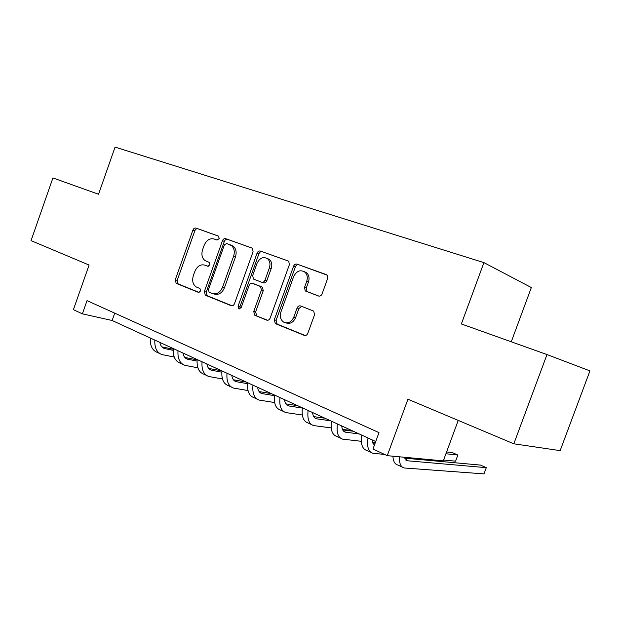 <?xml version="1.0" encoding="UTF-8"?>
<svg xmlns="http://www.w3.org/2000/svg" width="621" height="621" viewBox="0 0 621 621"><rect width="100%" height="100%" fill="white"/><g stroke="black" fill="none" stroke-linecap="round" stroke-linejoin="round"><path stroke-width="0.93" d="M219.252 238.604L218.452 236.089L195.972 228.07C194.652 227.791 193.628 228.466 192.906 230.096L175.246 279.815L176.162 283.331L198.394 292.367L200.575 291.001L199.923 288.501L196.29 286.987C192.859 284.589 191.881 280.801 193.356 275.639L194.847 271.455C197.167 266.199 200.482 264.08 204.783 265.113L207.709 266.23L209.906 264.833L209.355 262.419L205.077 260.618C202.004 258.142 201.173 254.494 202.601 249.665L204.092 245.474C206.42 240.195 209.758 238.029 214.09 238.976L217.04 240.04L219.252 238.604M318.464 296.015C320.048 296.396 321.259 295.697 322.082 293.904L327.647 278.487L327.135 275.142L297.048 264.127C295.518 263.785 294.354 264.492 293.562 266.246L274.288 319.799L275.328 323.603L304.243 335.371C305.811 335.798 307.007 335.123 307.822 333.337L314.529 314.777L313.714 311.105L300.634 305.943C299.081 305.555 297.901 306.238 297.094 308.008L293.818 317.098C291.327 322.268 287.927 323.937 283.603 322.105C280.521 319.799 279.621 316.423 280.909 311.99L293.632 276.648C296.667 270.764 300.486 269.32 305.097 272.301C307.302 274.707 307.83 277.75 306.681 281.429L304.531 287.383L305.237 290.923L318.604 296.062M546.992 354.56L589.95 370.892L560.15 450.629L513.823 443.805L546.992 354.56L461.364 323.952L483.914 262.621L115.071 147.107L98.537 194.241L52.917 177.932L31.05 240.622L89.09 265.051L73.41 309.662L82.383 313.838L87.033 300.634L378.989 432.612L372.98 449.022L387.248 455.667L443.301 460.883L458.236 420.409M513.823 443.805L407.935 399.241L387.248 455.667M253.081 251.707L252.452 248.353L251.854 248.004L225.648 238.658C224.266 238.355 223.203 239.046 222.465 240.715L204.332 291.56L205.295 295.161L231.198 305.695C232.611 306.075 233.698 305.416 234.459 303.723L253.081 251.707M260.401 251.055L288.028 260.905L288.765 261.356L289.355 264.732L270.151 318.131C269.359 319.862 268.218 320.529 266.735 320.133L254.75 315.251L253.733 311.501L261.402 290.131L260.579 286.553L252.444 283.37C251 283.013 249.89 283.688 249.13 285.396L241.227 307.449L238.775 308.761L238.076 306.169L257.071 253.143C257.839 251.427 258.949 250.737 260.401 251.055L288.33 261.045M511.269 341.791L531.335 287.546L483.914 262.621M82.383 313.838L112.137 320.498L375.721 441.531M232.728 246.902L233.038 246.032M114.73 313.155L112.137 320.498M255.681 315.553L255.86 315.057M206.149 265.555L208.206 266.308M218.677 236.197L197.866 228.776C196.546 228.497 195.53 229.165 194.815 230.795L177.195 280.382L178.111 283.89L199.116 292.437M252.142 248.136L227.511 239.349C226.137 239.054 225.074 239.737 224.336 241.398L206.25 292.111L207.204 295.705L232.099 305.827M226.626 243.486L224.391 244.922L208.439 289.658L209.091 292.173L212.359 293.5C216.752 294.641 220.152 292.538 222.566 287.174L233.581 256.326C234.971 251.738 234.257 248.144 231.454 245.551L226.626 243.486M213.461 293.818L214.261 294.051C218.654 295.192 222.046 293.096 224.453 287.748L222.566 287.174M229.801 244.635L233.31 246.234C236.112 248.819 236.826 252.398 235.444 256.978L224.453 287.748M267.682 320.273L254.983 315.359M254.09 283.898L262.419 287.143L263.242 290.713L255.588 312.021L256.838 315.872M262.225 251.73C260.773 251.412 259.663 252.103 258.895 253.81L239.947 306.704L240.11 308.769M269.374 267.915C270.531 264.127 269.956 261.092 267.651 258.81C263.327 256.31 259.78 257.831 257.016 263.382L252.669 275.522L253.453 279.054L261.612 282.221C263.079 282.578 264.197 281.887 264.981 280.164L269.374 267.915L271.191 268.559C272.347 264.779 271.773 261.751 269.467 259.469L266.875 258.251M261.783 282.276L263.444 282.819C264.911 283.176 266.029 282.493 266.805 280.777L264.981 280.164M271.191 268.559L266.805 280.777M303.902 271.408L306.859 272.945C309.064 275.344 309.592 278.379 308.443 282.05L306.308 287.989L307.007 291.513L318.977 296.139M285.97 322.912C290.139 324.24 293.353 322.478 295.612 317.626L293.818 317.098M301.69 306.355L298.887 308.552L295.612 317.626M326.545 274.676L298.825 264.787C297.296 264.445 296.132 265.151 295.34 266.898L276.112 320.312L277.152 324.1L305.237 335.526M159.869 342.412C160.49 345.711 162.073 347.76 164.604 348.575L173.197 350.337M161.895 346.883L173.251 349.204M174.222 357.028L162.097 354.63C156.865 352.728 154.45 347.884 154.846 340.106M159.682 353.504L157.602 352.526C152.362 350.617 149.933 345.788 150.321 338.026M182.954 353.015C183.537 356.345 185.074 358.41 187.581 359.202L197.043 361.065M184.848 357.448L197.121 359.862M197.874 367.803L185.027 365.365C179.865 363.51 177.521 358.635 178.002 350.741M182.652 364.255L180.369 363.192C175.192 361.321 172.84 356.454 173.298 348.583M206.909 364.015C207.453 367.384 208.951 369.456 211.419 370.225L221.821 372.181M208.664 368.4L221.876 370.884M222.45 378.965L208.819 376.505C203.735 374.696 201.476 369.782 202.035 361.779M206.482 375.41L203.991 374.246C198.891 372.421 196.609 367.523 197.16 359.536M231.796 375.441C232.285 378.849 233.744 380.921 236.166 381.667L247.593 383.708M233.403 379.773L246.211 382.062M248.004 390.539L233.527 388.078C228.528 386.316 226.355 381.372 227.007 373.244M231.229 386.999L228.512 385.726C223.49 383.957 221.301 379.02 221.938 370.916M257.661 387.318C258.095 390.764 259.508 392.845 261.883 393.559L274.42 395.662M259.112 391.579L271.47 393.66M274.598 402.54L259.198 400.095C254.292 398.387 252.219 393.411 252.972 385.167M256.947 399.039L253.981 397.65C249.06 395.934 246.964 390.966 247.694 382.746M284.565 399.676C284.946 403.161 286.297 405.241 288.625 405.924L302.365 408.067M285.854 403.852L297.715 405.707M302.311 414.991L285.893 412.592C281.096 410.947 279.124 405.94 279.986 397.572M283.696 411.56L280.467 410.054C275.646 408.401 273.659 403.394 274.498 395.049M312.573 412.53C312.891 416.054 314.187 418.143 316.454 418.787L330.582 420.805M313.698 416.613L324.993 418.236M351.89 430.586L342.45 429.367M331.203 427.908L313.667 425.595C308.994 424.027 307.139 418.989 308.117 410.489M311.532 424.593L308.024 422.955C303.32 421.364 301.449 416.334 302.396 407.857M341.752 425.928C342 429.499 343.227 431.579 345.439 432.193L359.186 433.939M342.699 429.895L353.372 431.269M375.231 442.882L372.546 442.579M361.368 441.314L342.598 439.14C338.057 437.642 336.334 432.581 337.436 423.949M340.525 438.17L336.714 436.384C332.15 434.879 330.395 429.817 331.474 421.209M372.181 439.901L374.269 445.505M445.932 453.757L457.848 455.038L452.282 452.569L446.6 451.941M372.942 443.728L374.843 443.937M457.848 455.038L455.581 461.162L443.619 460.029M384.585 454.425L372.747 453.26C368.362 451.847 366.786 446.755 368.012 437.991M370.76 452.321L366.615 450.388C362.198 448.96 360.591 443.875 361.795 435.135M404.248 457.25L407.547 460.79L486.297 467.66L480.522 465.098L404.519 458.135M486.297 467.66L483.984 473.893L404.209 467.986C400.77 467.062 399.171 463.336 399.427 456.8M402.299 467.093L397.805 464.989C394.832 464.244 393.202 461.31 392.914 456.194M206.684 265.734L204.783 265.113M178.25 283.96L176.31 283.393M177.195 280.382L175.246 279.815M194.815 230.795L192.906 230.096M197.866 228.776L195.972 228.07M231.602 305.811L231.198 305.695M207.375 295.79L205.466 295.239M206.25 292.111L204.332 291.56M224.336 241.398L222.465 240.715M227.511 239.349L225.648 238.658M235.444 256.978L233.581 256.326M267.193 320.257L266.735 320.133M255.588 312.021L253.733 311.501M263.242 290.713L261.402 290.131M261.977 286.902L260.137 286.312M254.292 283.96L252.444 283.37M239.947 306.704L238.076 306.169M258.895 253.81L257.071 253.143M307.674 291.909L305.905 291.319M306.308 287.989L304.531 287.383M308.443 282.05L306.681 281.429M298.887 308.552L297.094 308.008M304.771 335.511L304.243 335.371M277.416 324.232L275.592 323.735M276.112 320.312L274.288 319.799M295.34 266.898L293.562 266.246M298.825 264.787L297.048 264.127M162.624 347.558L165.07 348.691M185.632 358.193L188.047 359.311M209.502 369.231L211.877 370.326M234.288 380.689L236.617 381.768M275.856 323.805L275.429 323.626M260.044 392.596L262.326 393.652M286.832 404.985L289.06 406.01M314.707 417.871L316.881 418.872M343.747 431.292L345.85 432.263M405.606 459.889L407.547 460.79M178.111 283.89L176.162 283.331M207.204 295.705L205.295 295.161M233.31 246.234L231.454 245.551M256.613 315.763L254.75 315.251M262.419 287.143L260.579 286.553M239.372 308.932L238.775 308.761M269.467 259.469L267.651 258.81M307.007 291.513L305.237 290.923M306.859 272.945L305.097 272.301M277.152 324.1L275.328 323.603M163.012 347.838L164.604 348.575M186.013 358.472L187.581 359.202M209.875 369.511L211.419 370.225M234.653 380.968L236.166 381.667M260.401 392.876L261.883 393.559M287.181 405.257L288.625 405.924M315.049 418.143L316.454 418.787M344.073 431.564L345.439 432.193M405.901 460.145L407.159 460.728"/></g></svg>
